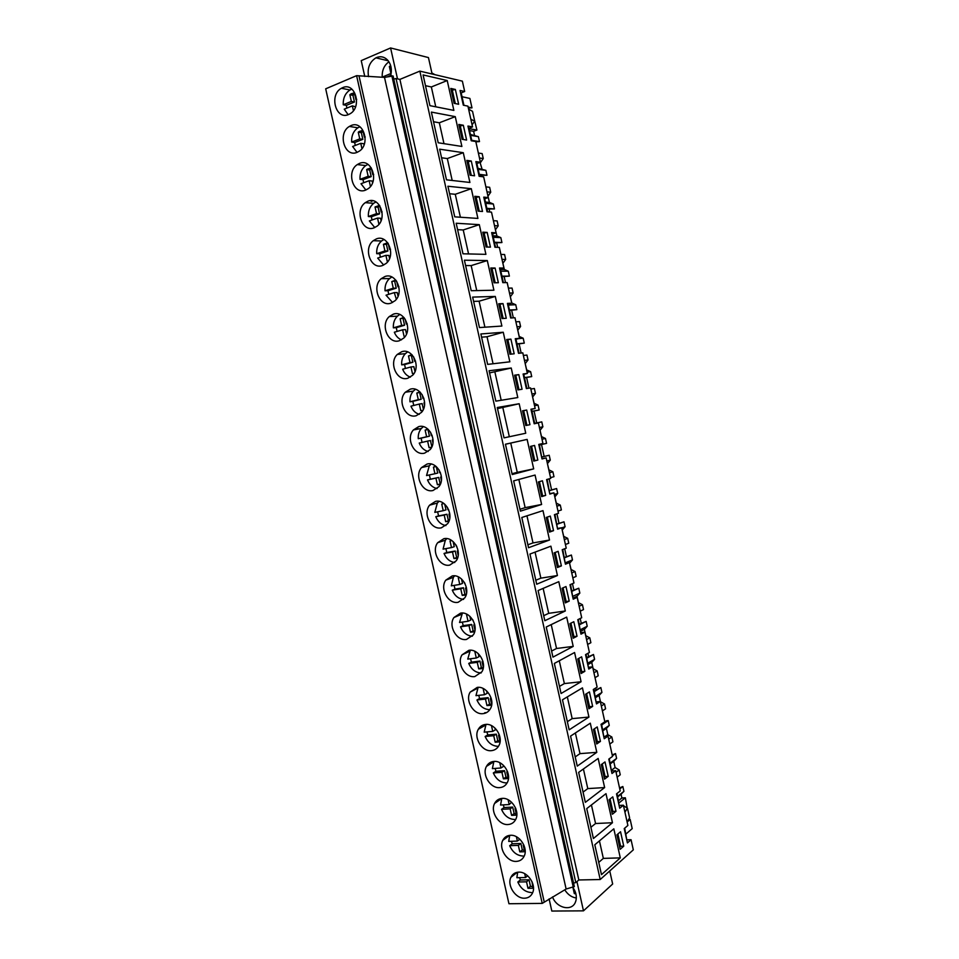 <?xml version="1.0" encoding="UTF-8"?>
<svg xmlns="http://www.w3.org/2000/svg" width="959" height="959" viewBox="0 0 959 959"><rect width="100%" height="100%" fill="white"/><g stroke="black" fill="none" stroke-linecap="round" stroke-linejoin="round"><path stroke-width="1.44" d="M325.688 88.815L356.592 75.665L384.499 77.379L393.082 75.977L574.345 886.596L566.122 889.017L542.231 903.402L508.941 903.738L325.688 88.815M393.777 79.07L396.055 78.542L399.903 79.393L419.85 71.122L462.37 81.155L464.671 91.501L460.044 90.47L463.317 105.19L467.932 106.137L472.547 126.9L467.956 126.061L471.229 140.769L475.796 141.524L480.411 162.251L475.868 161.615L479.14 176.3L483.66 176.852L488.263 197.566L483.768 197.134L487.028 211.795L491.499 212.143L496.103 232.821L491.655 232.593L494.916 247.242L499.339 247.386L503.931 268.041L499.531 268.017L502.792 282.641L507.167 282.581L511.758 303.212L507.407 303.38L510.656 317.992L514.983 317.741L517.285 328.086L519.562 338.347L515.259 338.707L518.507 353.308L522.799 352.852L527.366 373.423L523.111 373.998L526.359 388.563L530.591 387.916L535.158 408.462L530.95 409.229L534.187 423.782L538.383 422.931L542.938 443.454L538.778 444.425L542.015 458.953L546.15 457.911L550.718 478.409L546.594 479.572L549.831 494.089L553.918 492.842L558.474 513.305L554.41 514.671L557.635 529.164L561.686 527.726L566.23 548.164L562.202 549.723L565.426 564.204L569.43 562.561L573.973 582.988L569.994 584.738L573.206 599.195L577.162 597.361L581.705 617.752L577.774 619.706L580.986 634.151L584.894 632.113L589.425 652.48L585.541 654.625L588.754 669.046L592.614 666.829L597.133 687.159L593.297 689.497L596.498 703.906L600.322 701.485L604.841 721.803L601.041 724.333L604.242 738.718L608.018 736.104L612.537 756.399L608.785 759.12L611.986 773.493L615.714 770.688L620.209 790.947L616.517 793.872L619.706 808.221L623.386 805.224L627.893 825.459L624.237 828.564L627.426 842.901L631.058 839.712L633.312 849.854L600.202 879.523L578.828 879.966L575.808 882.592L573.554 883.071M356.592 75.665L542.231 903.402M518.711 872.139C527.642 871.455 536.572 884.749 532.569 892.877C530.974 896.281 528.301 898.056 524.573 898.211C515.498 898.751 506.76 885.301 510.919 877.293C512.502 874.045 515.103 872.33 518.711 872.139M452.192 575.951C461.926 573.722 470.905 589.341 464.755 597.877L458.114 602.3C448.225 604.374 439.474 588.538 445.815 580.135L452.192 575.951M427.067 464.048C437.244 461.111 446.151 478.145 438.862 486.716L433.012 490.505C422.655 493.286 414.012 475.988 421.504 467.584L427.067 464.048M443.837 538.694C453.703 536.249 462.658 552.288 456.16 560.859L449.759 565.091C439.725 567.392 430.999 551.101 437.7 542.686L443.837 538.694M466.458 639.461C456.7 641.319 447.937 625.891 453.943 617.512L460.548 613.149C470.15 611.147 479.14 626.359 473.326 634.87L466.458 639.461M474.801 676.586C465.163 678.229 456.388 663.16 462.07 654.829L468.891 650.298C478.373 648.5 487.364 663.364 481.862 671.827L474.801 676.586M477.222 687.399C486.597 685.805 495.587 700.334 490.373 708.761C488.706 711.638 486.297 713.268 483.12 713.64C473.602 715.09 464.827 700.37 470.21 692.074L477.222 687.399M435.458 501.401C445.467 498.716 454.41 515.235 447.529 523.806L441.392 527.822C431.202 530.351 422.511 513.592 429.596 505.177L435.458 501.401M384.955 276.516C396.139 272.176 404.602 292.591 394.976 300.766L390.936 303.164C379.56 307.336 371.397 286.609 381.262 278.661L384.955 276.516M374.022 227.858C362.142 232.689 354.351 210.177 365.283 202.661L368.028 201.138C379.716 196.139 387.844 218.316 377.151 226.108L374.022 227.858M357.072 152.361C344.629 157.899 337.328 133.361 349.352 126.444L351.054 125.569C363.305 119.851 370.953 144.03 359.169 151.246L357.072 152.361M359.541 163.378C371.517 158.031 379.416 181.179 368.172 188.707L365.559 190.134C353.392 195.312 345.827 171.817 357.311 164.576L359.541 163.378M376.491 238.851C387.927 234.188 396.235 255.454 386.081 263.461L382.485 265.535C370.869 270.03 362.874 248.441 373.267 240.685L376.491 238.851M399.376 340.733C388.239 344.605 379.932 324.669 389.282 316.566L393.394 314.12C404.35 310.093 412.945 329.716 403.835 338.036L399.376 340.733M407.803 378.254C396.882 381.838 388.455 362.646 397.314 354.422L401.833 351.677C412.574 347.937 421.277 366.841 412.646 375.257L407.803 378.254M410.26 389.186C420.797 385.734 429.584 403.955 421.421 412.442L416.218 415.726C405.501 419.023 396.99 400.514 405.357 392.207L410.26 389.186M418.663 426.635C429.021 423.446 437.867 441.056 430.159 449.603L424.621 453.139C414.096 456.172 405.501 438.299 413.425 429.932L418.663 426.635M499.735 787.615C490.421 788.694 481.646 774.548 486.489 766.349C488.119 763.412 490.564 761.77 493.849 761.446C503.031 760.223 511.998 774.201 507.323 782.508C505.669 785.613 503.139 787.315 499.735 787.615M508.018 824.536C498.8 825.423 490.037 811.53 494.628 803.402C496.247 800.345 498.752 798.679 502.156 798.391C511.243 797.361 520.198 811.086 515.75 819.334C514.12 822.546 511.543 824.272 508.018 824.536M510.44 835.289C519.442 834.438 528.385 847.936 524.177 856.123C522.559 859.432 519.934 861.194 516.302 861.398C507.155 862.105 498.404 848.451 502.768 840.372C504.374 837.219 506.927 835.529 510.44 835.289M491.428 750.657C482.017 751.916 473.243 737.495 478.349 729.248C479.979 726.407 482.377 724.812 485.542 724.441C494.82 723.038 503.799 737.279 498.86 745.646C497.206 748.643 494.724 750.31 491.428 750.657M348.573 114.529C335.83 120.438 328.829 94.809 341.404 88.276L342.555 87.701C355.106 81.599 362.466 106.881 350.119 113.737L348.573 114.529M359.074 76.205L544.173 901.736M384.499 77.379L566.122 889.017M391.811 75.689L573.338 887.471M396.055 78.542L575.808 882.592M399.903 79.393L578.828 879.966M419.85 71.122L600.202 879.523M453.871 110.393L447.218 80.544L423.087 74.934L429.932 105.658L453.871 110.393M553.535 530.663L550.298 516.086L546.294 517.428L549.555 532.077L553.535 530.663L550.478 531.214L547.337 517.081M514.623 375.173L517.908 389.905L522.068 389.27L518.807 374.609L514.623 375.173M501.881 326.048L495.288 296.427L472.643 297.098L479.44 327.57L501.881 326.048M498.728 303.763L502.025 318.544L506.28 318.292L503.007 303.595L498.728 303.763M487.304 260.56L464.408 260.201L471.217 290.709L493.909 290.217L487.304 260.56L471.169 265.607L465.606 265.547M479.224 196.739L474.813 196.307L478.109 211.148L482.509 211.483L479.224 196.739L475.113 197.65M485.913 254.351L479.308 224.658L456.172 223.243L462.981 253.799L485.913 254.351M463.329 125.257L458.81 124.442L462.118 139.307L466.613 140.05L463.329 125.257L459.205 126.168M431.37 112.083L438.215 142.771L461.89 146.451L455.261 116.638L431.37 112.083M470.126 175.245L474.573 175.785L471.277 161.016L466.817 160.393L470.126 175.245M463.281 152.697L439.654 149.184L446.486 179.824L469.91 182.462L463.281 152.697L447.314 158.559L441.56 157.767M486.093 246.99L490.445 247.134L487.172 232.402L482.797 232.174L486.093 246.99M454.734 216.842L477.918 218.424L471.301 188.695L447.913 186.238L454.734 216.842M490.768 267.993L494.065 282.785L498.368 282.737L495.096 268.029L490.768 267.993M585.338 802.335L604.638 787.567L598.152 758.437L578.661 772.379L585.338 802.335M458.654 104.255L455.357 89.451L450.802 88.432L454.11 103.32L458.654 104.255M541.607 504.47L535.062 475.053L513.64 480.879L520.389 511.147L541.607 504.47L525.136 507.647L518.855 479.464M557.443 567.512L561.387 565.906L558.138 551.341L554.182 552.875L557.443 567.512M554.35 663.436L561.063 693.501L581.082 681.753L574.573 652.516L554.35 663.436M573.194 638.238L577.03 636.237L573.806 621.72L569.934 623.626L573.194 638.238M546.234 627.018L552.947 657.131L573.206 646.39L566.685 617.116L546.234 627.018M584.846 671.336L581.622 656.831L577.798 658.941L581.046 673.53L584.846 671.336L581.753 671.696L578.792 658.389M497.265 407.515L504.038 437.867L525.748 433.24L519.179 403.739L497.265 407.515M526.695 410.044L522.559 410.8L525.832 425.52L529.955 424.681L526.695 410.044L522.595 410.967M549.519 540.025L542.986 510.632L521.804 517.488L528.541 547.721L549.519 540.025L533 542.926L526.959 515.822M542.434 480.783L538.395 481.933L541.667 496.606L545.683 495.383L542.434 480.783M550.898 546.174L529.955 554.05L536.692 584.235L557.431 575.52L550.898 546.174M562.07 588.275L565.319 602.899L569.214 601.089L565.978 586.548L562.07 588.275M565.319 610.979L558.797 581.669L538.095 590.564L544.82 620.713L565.319 610.979L548.704 613.34L543.142 588.394M537.831 460.056L534.571 445.444L530.483 446.391L533.755 461.087L537.831 460.056L534.786 460.704L531.538 446.139M505.453 444.221L512.214 474.537L533.683 468.879L527.126 439.414L505.453 444.221M487.651 364.384L509.852 361.819L503.259 332.246L480.867 333.96L487.651 364.384M514.18 353.799L510.919 339.126L506.688 339.486L509.972 354.243L514.18 353.799M495.851 401.15L517.8 397.553L511.231 368.016L489.078 370.761L495.851 401.15M601.317 764.599L604.554 779.128L608.222 776.37L604.997 761.926L601.317 764.599M605.992 793.656L586.74 808.605L593.405 838.514L612.465 822.738L605.992 793.656M585.649 694.208L588.898 708.773L592.65 706.399L589.425 691.907L585.649 694.208M569.167 729.823L588.946 717.068L582.437 687.867L562.465 699.794L569.167 729.823M600.442 741.403L597.217 726.934L593.489 729.427L596.726 743.968L600.442 741.403L597.325 741.667L594.46 728.78M570.569 736.116L577.258 766.109L596.798 752.336L590.3 723.182L570.569 736.116M615.99 811.29L612.777 796.857L609.145 799.734L612.369 814.239L615.99 811.29L612.861 811.446L610.08 798.991M613.82 828.828L594.808 844.771L601.473 874.644L620.293 857.873L613.82 828.828M623.746 846.162L620.545 831.753L616.949 834.809L620.173 849.302L623.746 846.162L620.605 846.282L617.884 834.018M617.009 793.477L619.178 805.812M623.386 805.224L619.658 805.416M624.717 828.156L626.838 840.276M631.058 839.712L627.318 839.844M464.671 91.501L461.171 92.891L463.928 105.31M472.547 126.9L469.023 128.23L471.84 140.865M480.411 162.251L476.875 163.521L479.74 176.384M488.263 197.566L484.715 198.777L487.628 211.843M496.103 232.821L492.554 233.972L495.503 247.266M503.931 268.041L500.37 269.131L503.379 282.629M511.758 303.212L508.186 304.243L511.231 317.956M519.562 338.347L515.978 339.318L519.083 353.248M527.366 373.423L523.77 374.346L526.923 388.479M535.158 408.462L531.55 409.325L534.75 423.674M539.33 444.293L541.979 458.822M546.15 457.911L542.53 458.678M547.145 479.416L549.747 493.717M553.918 492.842L550.286 493.549M554.949 514.492L557.503 528.577M561.686 527.726L558.042 528.385M562.741 549.519L565.247 563.389M569.43 562.561L565.774 563.161M570.521 584.499L572.979 598.152M577.162 597.361L573.506 597.901M578.289 619.442L580.698 632.868M584.894 632.113L581.226 632.604M586.057 654.338L588.418 667.548M592.614 666.829L588.934 667.248M593.813 689.197L596.114 702.18M600.322 701.485L596.63 701.856M601.557 723.997L603.81 736.764M608.018 736.104L604.314 736.416M609.289 758.761L611.494 771.312M615.714 770.688L611.998 770.94M417.956 429.105L417.609 427.522M432.113 74.011L428.445 57.576L390.589 47.95L361.231 60.633L364.78 76.468M397.506 78.854L390.589 47.95M390.601 75.965C392.147 70.055 391.296 64.924 388.059 60.597C384.559 56.701 380.507 55.79 375.928 57.84C369.587 61.927 367.129 68.197 368.556 76.636M459.337 577.39L458.306 577.893L459.769 584.463L462.49 583.42L461.495 578.96M492.554 233.972L491.955 233.948M476.875 163.521L476.275 163.438M469.023 128.23L468.424 128.122M461.171 92.891L460.548 92.759M447.218 80.544L431.346 86.969L425.484 85.675M435.77 106.809L431.346 86.969M549.447 531.586L550.478 531.214M518.807 374.609L514.707 375.52M518.987 389.738L515.798 375.377M495.288 296.427L479.104 301.198L473.602 301.39M484.906 327.199L479.104 301.198M503.007 303.595L498.896 304.518M503.127 318.472L500.011 304.471M476.743 290.589L471.169 265.607M479.248 211.232L476.251 197.758M479.308 224.658L463.233 229.968L457.599 229.669M468.567 253.931L463.233 229.968M463.293 139.499L460.368 126.384M455.261 116.638L439.33 122.788L433.528 121.745M443.981 143.658L439.33 122.788M471.277 161.016L467.165 161.939M471.277 175.389L468.316 162.095M452.192 180.472L447.314 158.559M487.172 232.402L483.048 233.313M487.22 247.026L484.187 233.373M471.301 188.695L455.273 194.281L449.591 193.742M460.392 217.225L455.273 194.281M495.096 268.029L490.984 268.94M495.18 282.773L492.099 268.94M604.638 787.567L587.783 788.598L583.408 768.986M583.06 792.122L587.783 788.598M455.357 89.451L451.233 90.362M455.285 103.572L452.408 90.625M519.97 509.265L525.136 507.647M561.387 565.906L558.318 566.397L555.213 552.48M557.287 566.817L558.318 566.397M581.082 681.753L564.371 683.575L559.277 660.775M559.481 686.392L564.371 683.575M577.03 636.237L573.95 636.644L570.941 623.134M572.955 637.16L573.95 636.644M573.206 646.39L556.544 648.488L551.221 624.609M551.593 651.065L556.544 648.488M580.758 672.259L581.753 671.696M519.179 403.739L497.517 408.618M509.325 436.741L502.852 407.683M526.911 425.305L523.674 410.764M527.894 544.784L533 542.926M545.683 495.383L542.638 495.983L539.438 481.634M541.595 496.306L542.638 495.983M557.431 575.52L540.864 578.157L535.062 552.132M535.805 580.255L540.864 578.157M569.214 601.089L566.134 601.545L563.077 587.831M565.127 602.012L566.134 601.545M543.705 615.678L548.704 613.34M533.731 460.967L534.786 460.704M527.126 439.414L505.465 444.257M533.683 468.879L517.261 472.331L510.751 443.094M512.034 473.698L517.261 472.331M503.259 332.246L487.028 336.741L481.586 337.172M493.058 363.761L487.028 336.741M510.919 339.126L506.808 340.037M511.063 354.135L507.91 339.942M511.231 368.016L489.558 372.919M501.197 400.275L494.952 372.236M608.222 776.37L605.093 776.574L602.276 763.903M604.146 777.293L605.093 776.574M612.465 822.738L595.563 823.517L591.427 804.961M590.9 827.281L595.563 823.517M592.65 706.399L589.545 706.699L586.632 693.609M588.562 707.31L589.545 706.699M588.946 717.068L572.175 718.627L567.332 696.893M567.344 721.683L572.175 718.627M596.366 742.326L597.325 741.667M596.798 752.336L579.991 753.642L575.376 732.964M575.208 756.927L579.991 753.642M611.914 812.213L612.861 811.446M620.293 857.873L603.343 858.389L599.435 840.887M598.74 862.381L603.343 858.389M619.682 847.085L620.605 846.282M472.068 124.742L474.741 121.254L472.535 111.328L468.603 109.182M474.741 121.254L470.833 119.192M617.752 796.833L621.036 794.22L621.876 797.984L618.591 800.609M621.036 794.22L623.925 791.355L617.644 796.342M617.152 777.15L620.245 774.788L619.166 769.957L616.074 772.307M623.925 791.355L622.847 786.524L619.766 788.945M619.166 769.957L615.103 767.536L611.782 770.005M610.404 763.772L613.724 761.326L615.103 767.536M613.724 761.326L616.601 758.401L610.248 763.076M609.78 744.04L612.921 741.822L611.842 736.991L608.701 739.173M616.601 758.401L615.522 753.57L612.405 755.836M611.842 736.991L607.778 734.618L605.273 736.344M603.043 730.686L606.4 728.396L607.778 734.618M606.4 728.396L609.265 725.424L602.839 729.787M602.408 710.883L605.585 708.821L604.506 703.978L601.329 706.016M609.265 725.424L608.198 720.581L601.749 724.896M604.506 703.978L600.37 701.7M595.671 697.553L599.075 695.431L600.454 701.652M599.075 695.431L601.928 692.398L595.419 696.45M595.024 677.677L598.236 675.783L597.157 670.928L593.945 672.81M601.928 692.398L600.849 687.555L594.34 691.559M597.157 670.928L593.034 668.699M588.287 664.383L591.727 662.429L593.118 668.651M591.727 662.429L594.58 659.336L587.999 663.065M587.639 644.448L590.876 642.698L589.797 637.843L586.548 639.569M594.58 659.336L593.501 654.494L586.908 658.174M589.797 637.843L585.685 635.649M580.902 631.166L584.379 629.38L585.769 635.613M584.379 629.38L587.22 626.239L580.567 629.643M580.231 611.171L583.516 609.576L582.437 604.721L579.152 606.28M587.22 626.239L586.141 621.384L579.476 624.741M582.437 604.721L578.325 602.576M573.53 597.901L577.018 596.282L578.409 602.528M577.018 596.282L579.847 593.094L573.122 596.186M572.823 577.845L576.143 576.407L575.064 571.552L571.744 572.955M579.847 593.094L578.768 588.227L572.032 591.271M575.064 571.552L570.965 569.442M569.574 563.197L571.049 569.406M569.658 563.161L572.475 559.912L565.666 562.681M565.414 544.484L568.759 543.214L567.68 538.335L564.324 539.593M572.475 559.912L571.396 555.045L564.575 557.766M567.68 538.335L563.58 536.285M562.19 530.027L563.676 536.249M562.286 529.991L565.091 526.683L561.722 527.894M557.982 511.087L561.375 509.96L560.284 505.093L556.891 506.184M565.091 526.683L564.012 521.816L557.107 524.213M560.284 505.093L556.196 503.079M554.805 496.81L556.292 503.043M554.901 496.786L557.694 493.429L554.29 494.472M550.55 477.642L553.978 476.683L552.887 471.804L549.459 472.739M557.694 493.429L556.616 488.551L549.639 490.624M552.887 471.804L548.812 469.826M547.409 463.557L548.896 469.802M547.505 463.533L550.286 460.116L546.846 461.003M539.497 445L546.57 443.358L545.479 438.467L542.003 439.258M550.286 460.116L549.207 455.237L542.159 456.999M545.479 438.467L541.403 436.549M540.013 430.267L541.499 436.525M540.097 430.243L542.878 426.779L539.39 427.51M531.993 411.315L539.15 409.996L538.059 405.094L534.547 405.729M542.878 426.779L541.787 421.888L534.666 423.327M538.059 405.094L533.995 403.224M532.593 396.93L534.091 403.2M532.689 396.918L535.458 393.394L531.933 393.957M524.501 377.594L531.718 376.587L530.627 371.684L527.09 372.152M535.458 393.394L534.367 388.491L530.842 389.042M530.627 371.684L526.575 369.85M525.172 363.557L526.671 369.838M525.268 363.545L528.025 359.961L524.465 360.38M516.985 343.813L524.285 343.142L523.194 338.227L518.471 338.635M528.025 359.961L526.935 355.058L523.374 355.453M523.194 338.227L519.143 336.441M517.74 330.136L519.239 336.441M517.836 330.136L520.581 326.504L516.985 326.755M509.457 310.009L516.841 309.649L515.75 304.734L508.354 305.046M520.581 326.504L519.49 321.589L515.894 321.816M515.75 304.734L511.71 302.996M510.308 296.691L511.806 302.996M510.404 296.679L513.137 292.986L509.505 293.082M501.929 276.156L509.385 276.12L508.294 271.205L500.826 271.181M513.137 292.986L512.046 288.072L508.402 288.144M508.294 271.205L504.35 269.503L500.454 269.491M502.852 263.186L504.35 269.503M502.948 263.186L505.681 259.445L502.013 259.374M494.388 242.255L501.929 242.555L500.826 237.628L493.286 237.281M505.681 259.445L504.59 254.519L500.91 254.435M500.826 237.628L496.906 235.986L492.95 235.794M495.395 229.657L496.906 235.986M495.491 229.657L498.212 225.856L494.508 225.629M486.848 208.319L494.448 208.942L493.358 204.015L485.733 203.344M498.212 225.856L497.122 220.93L493.406 220.678M493.358 204.015L489.438 202.421L485.446 202.061M487.927 196.068L489.438 202.421M488.023 196.08L490.732 192.22L486.992 191.836M479.284 174.346L486.968 175.293L485.877 170.354L478.181 169.359M490.732 192.22L489.641 187.293L485.889 186.873M485.877 170.354L477.942 168.281M480.027 162.395L481.957 168.808M480.555 162.467L483.252 158.547L479.464 158.007M471.72 140.326L479.488 141.596L478.385 136.657L470.605 135.327M483.252 158.547L482.149 153.608L478.361 153.044M478.385 136.657L470.413 134.464M469.131 128.674L476.911 130.064L473.626 131.299L474.477 135.159M473.626 131.299L469.55 130.58M468.136 107.084L471.984 107.864L469.886 98.429L462.022 96.727M476.911 130.064L474.429 119.851M628.613 819.501L630.171 819.43L632.209 828.624L626.011 833.97M619.094 802.839L625.352 797.792L627.174 808.029M630.171 819.43L627.126 822.007M625.352 797.792L621.876 797.984M623.506 805.728L627.462 808.209L624.944 812.189M627.462 808.209L629.607 817.883L627.114 821.947M484.703 712.765L486.609 712.573M371.145 201.39L372.883 200.767M393.693 314.108L394.533 313.857M549.099 898.883L551.821 911.05L583.48 910.846L612.657 884.006L609.756 870.976M583.48 910.846L576.946 881.597M552.528 896.893C556.412 908.161 571.936 911.781 575.448 902.071L575.927 900.657C576.934 896.257 575.951 891.882 572.955 887.543L574.309 893.572L575.915 893.92M471.984 107.864L468.364 108.055M479.488 141.596L475.868 141.848M486.968 175.293L479.464 175.125M481.646 175.389L481.933 176.648M494.448 208.942L486.992 209.002M489.162 209.182L489.797 212.011M501.929 242.555L494.52 242.831M496.666 242.915L497.649 247.326M509.385 276.12L502.036 276.636M504.17 276.624L505.501 282.605M516.841 309.649L509.541 310.38M511.65 310.284L513.329 317.837M524.285 343.142L517.045 344.101M519.131 343.897L521.157 353.02M531.718 376.587L524.537 377.762M526.599 377.486L528.972 388.167M539.15 409.996L532.017 411.399M534.055 411.015L536.704 422.919M541.511 444.532L544.161 456.436M542.147 456.94L549.207 455.237M549.135 478.853L551.593 489.881M549.603 490.481L556.616 488.551M556.915 513.832L559.025 523.278M557.059 523.962L564.012 521.816M564.695 548.764L566.445 556.64M564.491 557.419L571.396 555.045M572.451 583.659L573.854 589.965M571.924 590.828L578.768 588.227M580.195 618.495L581.25 623.242M579.356 624.201L586.141 621.384M587.939 653.307L588.646 656.471M586.764 657.526L593.501 654.494M595.671 688.059L596.03 689.677M594.172 690.816L600.849 687.555M601.569 724.057L606.544 720.736L608.198 720.581M612.202 754.913L615.522 753.57M619.538 787.914L622.847 786.524M431.886 72.992L434.942 74.682M388.934 61.796C384.139 65.296 381.898 70.415 382.221 77.14L390.912 73.495L389.354 66.543L390.996 66.926M383.001 77.307L382.221 77.14M390.661 65.596L389.354 66.543M387.808 76.612L390.769 75.377M564.779 889.796L565.75 891.295C568.639 895.155 572.163 897.396 576.323 897.996M575.52 892.505L574.309 893.572M351.893 89.127L350.011 89.978C345.24 93.167 342.998 98.094 343.25 104.771L351.354 101.426L349.855 94.749L351.186 93.766L354.422 92.831L355.921 99.532L356.628 99.245M353.427 110.669L352.349 105.85L344.245 109.182L348.153 114.684M343.25 104.771L346.379 105.334L346.846 108.115M355.921 99.532L356.652 99.676M354.71 94.138L352.96 95.349L349.855 94.749M346.379 105.334L354.458 102.002L352.96 95.349M355.537 106.809L352.349 105.85M351.354 101.426L354.458 102.002M359.949 126.78L357.875 127.799C353.439 130.999 351.366 135.758 351.629 142.076L359.757 138.887L358.258 132.21L359.217 131.491L362.85 130.388L364.348 137.077L365.127 136.777M361.939 148.597L360.752 143.311L352.624 146.487L357.012 152.373M351.629 142.076L354.722 142.519L355.238 145.456M364.348 137.077L365.163 137.209M363.101 131.515L361.339 132.69L358.258 132.21M354.722 142.519L362.838 139.343L361.339 132.69M364.06 144.797L363.821 143.742L360.752 143.311M359.757 138.887L362.838 139.343M367.98 164.385L365.751 165.571C361.639 168.772 359.721 173.363 359.997 179.333L368.16 176.3L366.662 169.623L367.249 169.168L371.265 167.897L372.763 174.574L373.59 174.262M370.438 186.478L369.143 180.712L360.992 183.732L365.894 190.002M359.997 179.333L363.065 179.645L363.629 182.749M372.763 174.574L373.638 174.67M371.469 168.844L369.706 169.971L366.662 169.623M363.065 179.645L371.205 176.624L369.706 169.971M372.572 182.737L372.188 181.023L369.143 180.712M368.16 176.3L371.205 176.624M375.964 201.965L373.638 203.308C369.838 206.485 368.076 210.896 368.364 216.542L376.539 213.653L375.041 207L379.524 205.346M378.937 224.31L377.534 218.065L369.347 220.93L374.777 227.571M368.364 216.542L371.385 216.722L371.996 219.995M379.728 205.646L381.167 212.023L382.03 211.711M381.167 212.023L382.09 212.083M379.836 206.125L378.062 207.216L375.041 207M371.385 216.722L379.56 213.857L378.062 207.216M381.071 220.618L380.543 218.244L377.534 218.065M376.539 213.653L379.56 213.857M383.924 239.498L381.538 240.985C378.026 244.125 376.419 248.357 376.707 253.691L384.919 250.958L383.42 244.305L387.676 242.747M387.4 262.011L385.902 255.358L377.69 258.079L383.672 265.056M376.707 253.691L379.704 253.763L380.363 257.192M388.227 243.538L389.558 249.412L390.445 249.112M389.558 249.412L390.505 249.436M388.131 243.37L386.417 244.413L383.42 244.305M379.704 253.763L387.904 251.03L386.417 244.413M389.57 258.45L388.886 255.418L385.902 255.358M384.919 250.958L387.904 251.03M391.847 276.995L389.462 278.613C386.225 281.694 384.751 285.758 385.038 290.793L393.274 288.215L391.787 281.574L395.779 280.088M396.343 299.232L394.269 292.615L386.021 295.18L392.579 302.493M385.038 290.793L388.011 290.733L388.719 294.341M399.208 291.08L399.124 292.063M396.726 281.371L397.937 286.753L398.836 286.477M397.937 286.753L398.896 286.741M396.223 280.651L391.787 281.574M388.011 290.733L396.235 288.168L394.748 281.55M398.045 296.235L397.218 292.543L394.269 292.615M393.274 288.215L396.235 288.168M399.747 314.468L397.398 316.182C394.425 319.191 393.082 323.087 393.358 327.846L401.629 325.425L400.143 318.796L403.835 317.393M405.213 336.357L404.099 336.441L402.612 329.812L394.341 332.222C395.839 335.974 398.213 338.515 401.485 339.846M393.358 327.846L396.307 327.666L397.074 331.43M407.707 328.326L407.599 329.824M404.099 336.441L405.142 336.453M405.201 319.155L406.304 324.046L407.203 323.782M406.304 324.046L407.251 323.998M404.278 317.897L400.143 318.796M396.307 327.666L404.554 325.245L403.068 318.64M406.508 333.96L405.537 329.62L402.612 329.812M401.629 325.425L404.554 325.245M407.623 351.905L405.345 353.679C402.624 356.628 401.401 360.356 401.677 364.852L409.972 362.574L408.486 355.957L411.867 354.65M414.06 373.387L412.442 373.578L410.955 366.961L402.66 369.215C404.266 373.231 406.844 375.868 410.392 377.127M401.677 364.852L404.59 364.552L405.405 368.472M416.182 365.535L416.062 367.549M412.442 373.578L413.94 373.578M413.665 356.892L414.66 361.291L415.547 361.052M414.66 361.291L415.583 361.195M412.298 355.106L408.486 355.957M404.59 364.552L412.861 362.274L411.387 355.681M414.971 371.636L413.844 366.65L410.955 366.961M409.972 362.574L412.861 362.274M415.475 389.306L413.317 391.128C410.824 393.993 409.709 397.553 409.972 401.809L418.304 399.675L416.817 393.07L419.85 391.859M422.883 410.332L420.761 410.668L419.287 404.063L410.955 406.172C412.682 410.44 415.463 413.173 419.287 414.348M409.972 401.809L412.861 401.377L413.737 405.465M424.621 402.708L423.986 402.876L424.513 405.213M420.761 410.668L422.715 410.632M422.116 394.569L423.003 398.476L423.854 398.261M423.003 398.476L423.89 398.357M420.294 392.279L416.817 393.07M412.861 401.377L421.169 399.256L419.682 392.675M423.41 409.265L422.14 403.619L419.287 404.063M418.304 399.675L421.169 399.256M423.315 426.683L421.301 428.505C419.011 431.286 418.004 434.691 418.268 438.707L426.611 436.741L425.137 430.135L427.81 429.033M431.694 447.17L429.081 447.709L427.594 441.104L419.239 443.07C421.097 447.601 424.07 450.406 428.182 451.497M418.268 438.707L421.121 438.155L422.056 442.411M433.048 439.833L432.317 440.001L432.953 442.83M429.081 447.709L431.454 447.625M430.567 432.197L431.334 435.626L432.137 435.434L431.334 435.626M428.253 429.428L425.137 430.135M421.121 438.155L429.452 436.189L427.978 429.608M431.838 446.834L430.435 440.553L427.594 441.104M426.611 436.741L429.452 436.189M431.142 464.024L429.296 465.822L426.539 475.568L434.918 473.746L433.444 467.153L435.722 466.17M429.368 474.945L430.339 479.224L427.522 479.92C429.5 484.715 432.677 487.592 437.064 488.575M440.637 477.091L441.428 476.899L440.637 477.091L441.38 480.387M437.388 484.703L435.901 478.109L438.707 477.426L440.181 483.995L437.388 484.703L440.169 484.571M435.901 478.109L427.522 479.92M438.994 469.778L439.654 472.715L440.397 472.547M434.918 473.746L437.724 473.075L436.285 466.625M438.707 477.426L430.339 479.224M436.153 466.518L433.444 467.153M438.958 501.341L437.316 503.067L434.811 512.37L443.214 510.691L441.739 504.11L443.621 503.283M437.628 511.806L438.575 515.906L435.782 516.709C437.891 521.768 441.272 524.717 445.923 525.58M449.807 513.952L448.944 514.12L449.795 517.896M445.671 521.636L444.197 515.055L446.966 514.252L448.44 520.809L445.671 521.636L448.836 521.456M444.197 515.055L435.782 516.709M447.421 507.299L447.961 509.756L448.632 509.625M443.214 510.691L445.995 509.9L444.7 504.122M446.966 514.252L438.575 515.906M448.44 520.809L449.064 520.893M448.944 514.12L449.795 513.88M443.933 503.511L441.739 504.11M446.774 538.61L445.336 540.241L443.07 549.123L451.497 547.601L450.023 541.02L451.485 540.349M445.875 548.62L446.798 552.528L444.041 553.463C446.271 558.773 449.843 561.794 454.758 562.525M458.138 550.946L457.239 551.101L458.198 555.357M453.955 558.534L452.48 551.952L455.225 551.029L456.7 557.587L453.955 558.534L457.479 558.282M452.48 551.952L444.041 553.463M455.825 544.772L456.844 546.642M451.497 547.601L454.254 546.69L453.104 541.571M455.225 551.029L446.798 552.528M456.7 557.587L457.683 557.694M457.239 551.101L458.114 550.814M451.689 540.48L450.023 541.02M454.602 575.856L453.367 577.342L451.317 585.829L459.769 584.463M454.11 585.374L455.022 589.114L452.288 590.169C454.65 595.719 458.414 598.8 463.569 599.399M466.458 587.891L465.535 588.047L466.589 592.77M462.226 595.371L460.752 588.802L463.461 587.759L464.935 594.304L462.226 595.371L466.074 595.071M460.752 588.802L452.288 590.169M464.216 582.197L465.019 583.611M463.461 587.759L455.022 589.114M464.935 594.304L466.254 594.448M465.535 588.047L466.422 587.699M459.457 577.462L458.306 577.893M462.442 613.053L459.541 622.487L468.04 621.264L466.565 614.707L467.165 614.395M462.334 622.091L463.221 625.64L460.512 626.814C463.005 632.616 466.949 635.757 472.343 636.213M474.741 624.788L473.806 624.92L474.981 630.123M470.485 632.161L469.011 625.604L471.696 624.441L473.159 630.974L470.485 632.161L474.633 631.813M469.011 625.604L460.512 626.814M472.607 619.574L473.159 620.521M468.04 621.264L470.725 620.101L469.874 616.301M471.696 624.441L463.221 625.64M473.159 630.974L474.789 631.142M473.806 624.92L474.693 624.537M467.225 614.431L466.565 614.707M470.282 650.214L467.764 659.097L476.287 658.018L474.813 651.473M470.545 658.749L471.408 662.13L468.735 663.412C471.36 669.454 475.484 672.643 481.094 672.978M483.012 661.638L482.077 661.758L483.348 667.44M478.733 668.903L477.258 662.357L479.92 661.063L481.382 667.596L478.733 668.903L483.144 668.519M477.258 662.357L468.735 663.412M476.287 658.018L478.949 656.735L478.241 653.594M479.92 661.063L471.408 662.13M481.382 667.596L483.288 667.788M482.077 661.758L482.928 661.338M478.133 687.339L475.976 695.659L484.523 694.724L483.12 688.466M478.757 695.347L479.596 698.56L476.947 699.974C479.704 706.244 483.983 709.48 489.797 709.672M491.248 698.452L490.325 698.548L491.703 704.685M486.968 705.596L485.494 699.063L488.131 697.649L489.593 704.158L486.968 705.596L491.619 705.189M485.494 699.063L476.947 699.974M484.523 694.724L487.16 693.321L486.597 690.84M488.131 697.649L479.596 698.56M489.593 704.158L491.631 704.385M490.325 698.548L491.14 698.104M486.009 724.417L484.187 732.161L492.758 731.381L491.464 725.615M486.956 731.909L487.771 734.942L485.146 736.476C488.023 742.961 492.458 746.246 498.464 746.318M499.459 735.205L498.572 735.277L500.035 741.822L495.192 742.242L493.729 735.709L485.146 736.476M492.758 731.381L495.359 729.859L494.94 728.025M499.843 740.935L497.781 740.684L496.318 734.174L487.771 734.942M498.572 735.277L499.327 734.822M493.729 735.709L496.318 734.174M497.781 740.684L495.192 742.242M495.144 768.423L495.923 771.276L493.334 772.93C496.247 779.487 500.73 782.82 506.796 782.94L507.095 782.916M493.897 761.434L492.375 768.627L500.97 767.991L499.783 762.705M507.635 771.911L506.796 771.971L508.27 778.504L503.403 778.84L501.941 772.319L493.334 772.93M500.97 767.991L503.547 766.349L503.283 765.162M508.03 777.449L505.968 777.162L504.506 770.652L495.923 771.276M506.796 771.971L507.491 771.515M501.941 772.319L504.506 770.652M505.968 777.162L503.403 778.84M503.331 804.877L504.074 807.562L501.521 809.336C504.422 815.905 508.917 819.298 515.007 819.525L515.69 819.466M501.797 798.415L500.55 805.033L509.181 804.553L508.102 799.746M515.798 808.557L515.019 808.605L516.481 815.126L511.615 815.378L510.152 808.869L501.521 809.336M509.181 804.553L511.603 802.251M516.206 813.903L514.144 813.58L512.693 807.094L504.074 807.562M515.019 808.605L515.642 808.173M510.152 808.869L512.693 807.094M514.144 813.58L511.615 815.378M509.72 835.349L508.726 841.403L517.369 841.067L516.398 836.739M511.495 841.295L512.214 843.8L509.685 845.694C512.597 852.275 517.093 855.728 523.206 856.051M523.926 845.167L523.23 845.191L524.693 851.712L519.802 851.88L518.339 845.37L509.685 845.694M524.381 850.309L522.307 849.962L520.857 843.476L512.214 843.8M518.339 845.37L520.857 843.476M517.369 841.067L519.838 839.221M522.307 849.962L519.802 851.88M517.668 872.222L516.877 877.713L525.556 877.521L524.693 873.673M519.658 877.653L520.341 879.99L517.836 882.004C520.749 888.597 525.268 892.11 531.394 892.541M532.029 881.717L532.892 888.238L527.977 888.322L526.527 881.824L517.836 882.004M532.533 886.667L530.459 886.284L529.008 879.811L520.341 879.99M526.527 881.824L529.008 879.811M525.556 877.521L527.702 875.795M530.459 886.284L527.977 888.322M517.261 872.282L510.919 877.293M453.367 577.342L445.815 580.135M429.296 465.81L421.504 467.584M445.336 540.241L437.7 542.686M461.411 614.383L453.943 617.512M469.466 651.365L462.07 654.829M477.522 688.274L470.21 692.074M437.316 503.055L429.596 505.177M389.462 278.601L381.262 278.661M373.638 203.308L365.283 202.661M357.875 127.799L349.352 126.444M365.751 165.571L357.311 164.576M381.538 240.985L373.267 240.685M397.398 316.17L389.282 316.566M405.345 353.679L397.314 354.422M413.317 391.128L405.357 392.207M421.301 428.505L413.425 429.932M493.645 761.89L486.489 766.349M501.701 798.595L494.628 803.402M509.613 835.361L502.768 840.372M485.578 725.112L478.349 729.248M350.011 89.978L341.404 88.276M388.203 60.777L375.928 57.84M354.291 94.366L351.186 93.766M362.298 131.958L359.217 131.491M370.306 169.515L367.249 169.168M378.314 207.024L375.293 206.796"/></g></svg>
